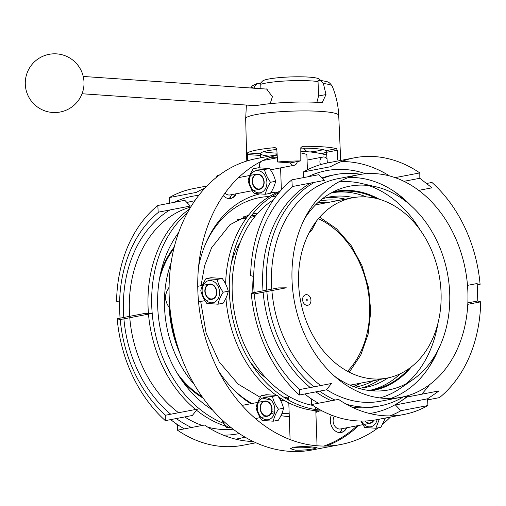 <?xml version="1.0" encoding="UTF-8"?>
<svg xmlns="http://www.w3.org/2000/svg" width="506" height="506" viewBox="0 0 506 506"><rect width="100%" height="100%" fill="white"/><g stroke="black" fill="none" stroke-linecap="round" stroke-linejoin="round"><path stroke-width="0.76" d="M265.524 89.005L266.561 88.936L272.411 96.722L270.179 103.66M260.9 88.689L260.748 84.306A33.042 4.2 -2 0 1 287.648 80.865A33.042 4.2 -2 0 1 318.046 81.58L318.552 95.988L316.895 102.307M320.5 80.359C328.16 82.054 328.483 80.973 332.214 86.165A41.119 5.224 178 0 0 323.391 83.496L320.5 80.359L317.97 80.713L318.046 81.58M260.748 84.306L260.773 83.439L257.307 83.439L254.385 86.779A41.119 5.224 178 0 0 251.178 88.019M320.684 80.384L319.286 79.1A28.64 3.637 178 0 0 314.296 77.658A28.64 3.637 178 0 0 283.967 77.266A28.64 3.637 178 0 0 262.519 81.086L260.318 83.408M263.626 151.711A32.605 4.143 178 0 0 272.785 152.907A32.605 4.143 178 0 0 277.041 153.135M310.096 151.958A32.605 4.143 178 0 0 323.106 149.637M304.176 148.827A11.012 1.398 178 0 0 304.315 148.6A11.012 1.398 178 0 0 303.625 148.138M303.91 148.239L303.923 148.587M254.815 105.64L256.08 105.634A46.002 5.844 178 0 1 256.175 105.615A46.002 5.844 178 0 1 320.956 102.547L322.265 102.471L325.99 94.565L318.552 95.988M254.012 88.215L254.385 86.779M321.411 153.729A32.972 4.187 178 0 0 326.243 151.724M276.795 149.428A32.972 4.187 178 0 0 260.482 153.628A32.972 4.187 178 0 0 260.52 153.811L260.685 154.83L260.894 154.254A32.972 4.187 178 0 0 269.249 156.152M260.445 157.834L260.786 154.273M327.382 162.983L326.478 152.306L325.965 150.693A32.972 4.187 178 0 0 300.804 148.138M247.333 160.857L247.459 152.913A46.868 5.958 -2 0 1 275.169 147.613L276.763 148.884L277.617 161.99L290.431 162.875L300.817 160.889L300.804 147.739L302.398 146.316A46.868 5.958 -2 0 1 322.936 146.835A46.868 5.958 -2 0 1 336.56 148.669L337.243 150.25L337.787 159.94M300.817 160.889A46.995 5.971 178 0 0 277.617 161.99M323.391 83.496L325.99 94.565M306.263 151.68L306.231 150.914L303.455 148.138M309.204 232.577L311.563 230.628L316.876 220.546M311.57 446.931L311.475 447.051A10.645 1.354 -2 0 1 293.708 447.209M311.475 447.051L306.212 446.69M310.943 229.389A14.687 9.747 -125.8 0 0 311.563 230.628M173.855 248.604A91.788 70.454 79.2 0 0 159.339 279.717M177.22 373.226A91.788 70.454 79.2 0 0 202.191 396.786M174.254 247.004A92.522 71.017 79.2 0 0 160.611 273.107M180.838 378.899A92.522 71.017 79.2 0 0 203.146 398.133M246.688 217.688A103.717 79.606 79.2 0 0 243.829 216.536M280.191 399.721A103.717 79.606 79.2 0 0 281.285 398.652M178.618 232.608A110.144 84.54 79.2 0 0 212.514 409.898M187.321 212.963A117.778 90.403 79.2 0 0 152.198 313.435A117.778 90.403 79.2 0 0 223.627 423.377M189.472 209.13A117.778 90.403 79.2 0 0 148.448 313.486M148.505 314.15A117.778 90.403 79.2 0 0 195.601 409.474M196.537 410.227A117.778 90.403 79.2 0 0 225.259 426.027M190.692 207.068A113.293 86.962 79.2 0 0 129.669 316.326M129.776 317.73A113.293 86.962 79.2 0 0 178.574 412.725M184.677 416.938A113.293 86.962 79.2 0 0 202.21 425.457M207.745 427.153A113.293 86.962 79.2 0 0 233.165 429.183M194.791 200.762A118.512 90.966 79.2 0 0 186.961 202.533M169.927 209.952A118.512 90.966 79.2 0 0 123.793 317.452M123.907 318.85A118.512 90.966 79.2 0 0 170.743 414.224M176.309 418.538A118.512 90.966 79.2 0 0 191.489 427.507M223.165 435.097A118.512 90.966 79.2 0 0 239.294 433.534M253.272 441.51A130.7 100.321 79.2 0 1 204.494 425.021L177.473 430.189L177.442 424.819L170.68 419.613A123.363 94.685 79.2 0 0 171.249 420.062A123.363 94.685 79.2 0 0 184.393 428.867M235.568 439.132A123.363 94.685 79.2 0 0 244.993 437.095M158.701 212.103A123.363 94.685 79.2 0 0 119.675 310.867A123.363 94.685 79.2 0 0 120.099 318.154M120.219 319.558A123.363 94.685 79.2 0 0 165.506 415.224M198.769 195.348A123.363 94.685 79.2 0 0 173.938 202.387M169.674 203.203L169.346 197.555L196.366 192.388A130.7 100.321 79.2 0 1 204.835 188.194M206.891 186.018L193.551 188.567A130.7 100.321 79.2 0 0 169.346 197.555M158.195 212.197L190.326 206.056L184.829 200.306L157.809 205.474L158.195 212.197M120.011 318.173L119.486 302.107L116.57 301.247A130.7 100.321 79.2 0 1 157.809 205.474M120.093 319.577L152.224 313.435L144.204 313.549L117.183 318.717L120.093 319.577M165.291 415.268L165.323 420.638L192.343 415.47L197.422 409.126L165.291 415.268M117.183 318.717A130.7 100.321 79.2 0 0 165.323 420.638M177.473 430.189A130.7 100.321 79.2 0 0 242.64 445.324L255.985 442.775M169.219 307.806A101.333 77.779 79.2 0 0 180.326 354.409M171.066 262.892A101.333 77.779 79.2 0 0 194.323 384.541M169.839 308.774A100.599 77.216 79.2 0 0 177.511 345.94M288.648 398.469A94.723 72.706 -100.8 0 1 286.984 399.164M283.974 400.271A94.723 72.706 -100.8 0 1 282.784 400.657M247.339 215.278A94.723 72.706 -100.8 0 1 248.585 215.195M251.798 215.113A94.723 72.706 -100.8 0 1 255.96 215.278M270.723 192.83A113.078 86.798 -100.8 0 1 275.96 192.969M277.908 193.121A113.078 86.798 -100.8 0 1 278.496 193.178M319.893 409.702A113.078 86.798 -100.8 0 1 319.368 409.974M317.616 410.834A113.078 86.798 -100.8 0 1 315.852 411.637M198.561 266.814A113.078 86.798 -100.8 0 1 259.306 194.026M271.077 192.242A113.078 86.798 -100.8 0 1 277.724 192.166M315.984 204.443A113.078 86.798 -100.8 0 1 316.402 204.702M350.873 385.009A113.078 86.798 -100.8 0 1 350.582 385.401M319.552 410.929A113.078 86.798 -100.8 0 1 315.877 412.422M289.28 416.558A113.078 86.798 -100.8 0 1 280.925 415.66M274.069 414.167A113.078 86.798 -100.8 0 1 271.178 413.332M250.786 403.731A113.078 86.798 -100.8 0 1 218.434 370.753M323.827 446.052A147.594 113.287 79.2 0 0 357.059 425.786M276.339 157.935A147.594 113.287 79.2 0 0 268.743 157.942M331.367 415.097A11.309 8.678 79.2 0 0 335.048 430.777A11.309 8.678 79.2 0 0 341.221 432.478A11.309 8.678 79.2 0 0 346.781 427.753M223.247 195.582A11.309 8.678 79.2 0 0 230.711 198.485A11.309 8.678 79.2 0 0 236.27 193.76M260.856 161.566A5.288 4.061 79.2 0 0 260.052 167.809M340.943 432.529A11.309 8.678 79.2 0 0 346.23 427.861M340.576 432.573L341.79 429.271A12.486 9.582 -100.8 0 1 339.57 432.586M342.031 428.664A12.486 9.582 -100.8 0 1 341.79 429.271L342.062 428.658M169.086 287.092L166.733 291.684A12.486 9.582 -100.8 0 1 169.074 288.249M166.733 291.684L164.848 297.541L167.163 304.055A12.486 9.582 -100.8 0 1 166.733 291.684M169.946 308.021A12.486 9.582 -100.8 0 1 167.163 304.055L170.054 309.103M277.161 155.032A148.328 113.85 79.2 0 0 202.217 325.402A148.328 113.85 79.2 0 0 340.823 444.496L312.158 449.973A148.328 113.85 -100.8 0 1 169.181 296.364A148.328 113.85 -100.8 0 1 256.447 158.599L277.136 154.646M271.007 157.062A148.328 113.85 -100.8 0 1 277.301 157.145M358.779 425.457A148.328 113.85 -100.8 0 1 326.262 446.033M441.068 292.841A91.788 70.454 -100.8 0 1 387.065 378.09A91.788 70.454 -100.8 0 1 300.627 301.165A91.788 70.454 -100.8 0 1 352.587 197.783A91.788 70.454 -100.8 0 1 356.313 197.207A91.788 70.454 -100.8 0 1 441.068 292.841M304.523 218.826A103.717 79.606 -100.8 0 1 375.85 186.771A103.717 79.606 -100.8 0 1 449.714 293.594A103.717 79.606 -100.8 0 1 412.751 379.74A103.717 79.606 -100.8 0 1 334.624 376.262M437.93 323.378A110.144 84.54 -100.8 0 1 406.463 383.586M412.751 379.74L400.347 388.311A110.144 84.54 -100.8 0 1 379.93 397.925M338.64 181.977A110.144 84.54 -100.8 0 1 361.164 183.381L375.85 186.771M368.589 185.512A110.144 84.54 -100.8 0 1 420.05 229.869M435.033 355.427A117.778 90.403 -100.8 0 1 428.822 367.508M403.453 396.812A117.778 90.403 -100.8 0 1 379.924 405.92L376.23 406.622A117.778 90.403 -100.8 0 1 351.543 406.932M331.322 400.771A117.778 90.403 -100.8 0 1 315.87 391.853M310.248 387.552A117.778 90.403 -100.8 0 1 263.145 292.228M263.038 290.83A117.778 90.403 -100.8 0 1 310.754 183.027M322.018 177.941A117.778 90.403 -100.8 0 1 331.993 175.259L335.687 174.551A117.778 90.403 -100.8 0 1 360.917 174.336M395.3 192.21A117.778 90.403 -100.8 0 1 405.534 201.154M379.924 405.92A117.778 90.403 -100.8 0 1 346.414 404.256M335.023 400.063A117.778 90.403 -100.8 0 1 319.571 391.144M313.941 386.843A117.778 90.403 -100.8 0 1 266.845 291.519M266.732 290.121A117.778 90.403 -100.8 0 1 314.454 182.318M322.505 178.454A117.778 90.403 -100.8 0 1 335.687 174.551M438.474 349.115A113.293 86.962 -100.8 0 1 390.815 398.431M401.226 397.28A113.293 86.962 -100.8 0 1 294.536 302.329A113.293 86.962 -100.8 0 1 358.672 174.722A113.293 86.962 -100.8 0 1 467.886 292.051A113.293 86.962 -100.8 0 1 401.226 397.28L380.714 401.201A113.293 86.962 -100.8 0 1 326.572 389.626M320.69 385.553A113.293 86.962 -100.8 0 1 271.893 290.558M271.785 289.154A113.293 86.962 -100.8 0 1 338.16 178.643L358.672 174.722M348.571 177.486A113.293 86.962 -100.8 0 1 411.062 205.746M433.421 394.838L439.075 390.898L406.944 397.039L395.401 404.958L400.904 410.708L427.924 405.54L427.532 398.817L433.421 394.838M467.784 304.321L480.7 301.848A130.7 100.321 -100.8 0 1 439.467 397.621L427.595 399.892M480.7 301.848L477.784 300.981L477.177 283.518L467.493 285.365M427.532 398.817L395.401 404.958M427.924 405.54A130.7 100.321 -100.8 0 1 403.725 414.528A130.7 100.321 -100.8 0 1 338.552 399.392L311.532 404.56L311.5 399.183L304.738 393.984A123.363 94.685 -100.8 0 0 305.308 394.433A123.363 94.685 -100.8 0 0 318.451 403.231M331.481 383.491L299.35 389.633L299.381 395.009L326.402 389.841L331.481 383.491M286.288 287.806L278.262 287.914L251.242 293.082L254.157 293.948L286.288 287.806M254.075 292.544L253.544 276.478L250.634 275.612A130.7 100.321 -100.8 0 1 291.867 179.839L292.259 186.562L324.39 180.421L318.888 174.671L291.867 179.839M303.739 177.568L303.41 171.92L330.431 166.752A130.7 100.321 -100.8 0 1 354.63 157.771A130.7 100.321 -100.8 0 1 419.803 172.907L395.066 177.638M418.696 190.37L431.985 187.827L419.835 178.276L419.803 172.907M419.835 178.276L403.927 181.319M426.596 183.482L431.953 182.457A130.7 100.321 -100.8 0 1 480.093 284.378L477.259 284.922M429.455 384.762A130.7 100.321 -100.8 0 1 421.606 394.237M400.904 410.708A130.7 100.321 -100.8 0 1 389.981 415.894M403.725 414.528L376.704 419.689A130.7 100.321 -100.8 0 1 311.532 404.56M299.381 395.009A130.7 100.321 -100.8 0 1 251.242 293.082M303.41 171.92A130.7 100.321 -100.8 0 1 327.61 162.938L354.63 157.771M341.354 161.566A130.7 100.321 -100.8 0 1 389.525 175.943M408.146 395.565A123.363 94.685 -100.8 0 1 401.062 401.024A123.363 94.685 -100.8 0 1 369.633 413.503M299.565 389.595A123.363 94.685 -100.8 0 1 254.284 293.923M254.164 292.525A123.363 94.685 -100.8 0 1 253.74 285.232A123.363 94.685 -100.8 0 1 292.765 186.467M307.996 176.758A123.363 94.685 -100.8 0 1 365.737 173.76M477.784 300.981L467.854 302.885M411.327 366.888A101.333 77.779 -100.8 0 1 373.137 390.468A101.333 77.779 -100.8 0 1 371.486 390.758M333.435 191.749A101.333 77.779 -100.8 0 1 335.08 191.413A101.333 77.779 -100.8 0 1 379.272 199.244M408.892 368.697A100.599 77.216 -100.8 0 1 373.004 389.747A100.599 77.216 -100.8 0 1 368.526 390.43M330.81 193.153A100.599 77.216 -100.8 0 1 335.219 192.135A100.599 77.216 -100.8 0 1 376.344 198.453M400.246 373.77A100.599 77.216 -100.8 0 1 370.683 390.145M332.916 192.622A100.599 77.216 -100.8 0 1 366.439 196.935M379.911 379.456A96.924 74.395 -100.8 0 1 361.385 388.083M325.035 197.966A96.924 74.395 -100.8 0 1 345.434 199.149M338.799 200.42A94.723 72.706 79.2 0 0 320.602 200.907A94.723 72.706 79.2 0 0 319.558 201.116M355.13 387.172A94.723 72.706 79.2 0 0 356.18 386.982A94.723 72.706 79.2 0 0 373.276 380.727M341.291 160.32A148.328 113.85 79.2 0 0 340.671 160.048M326.712 155.045A148.328 113.85 79.2 0 0 300.811 151.566M340.823 444.496A148.328 113.85 79.2 0 0 378.178 427.81M382.77 424.167A148.328 113.85 79.2 0 0 390.379 417.077M307.408 169.782L306.87 154.406L300.811 152.85M314.125 448.695C308.407 449.828 302.152 450.327 295.359 450.188L290.406 448.689L293.379 447.266C299.109 446.532 305.377 446.437 312.183 446.975L317.11 447.759L314.125 448.695M377.122 419.613A11.233 8.621 -100.8 0 1 364.662 425.059A11.233 8.621 -100.8 0 1 361.474 421.062M257.377 408.057A11.233 8.621 -100.8 0 1 270.122 399.31A11.233 8.621 -100.8 0 1 270.792 418.601A11.233 8.621 -100.8 0 1 257.377 408.057M206.144 281.715A11.233 8.621 -100.8 0 1 219.56 292.259A11.233 8.621 -100.8 0 1 206.815 301A11.233 8.621 -100.8 0 1 206.144 281.715M262.197 172.375A11.233 8.621 -100.8 0 1 262.867 191.666A11.233 8.621 -100.8 0 1 249.452 181.123A11.233 8.621 -100.8 0 1 262.197 172.375M280.248 191.11A113.078 86.798 79.2 0 0 225.619 284.024M225.948 298.078A113.078 86.798 79.2 0 0 276.301 395.306M278.382 396.761A113.078 86.798 79.2 0 0 322.284 410.973M320.57 164.627A5.288 4.061 -100.8 0 1 323.018 157.012A5.288 4.061 -100.8 0 1 327.053 159.074M297.275 161.566A5.288 4.061 -100.8 0 1 294.226 165.279A5.288 4.061 -100.8 0 1 293.417 165.329A5.288 4.061 -100.8 0 1 289.97 162.843M360.879 421.055L364.681 427.481L375.869 428.253L379.317 419.189M385.389 418.032L380.955 427.279L375.869 428.253M200.806 290.665C201.869 295.099 203.88 299.356 206.834 303.423L218.023 304.195C218.794 300.381 220.515 296.383 223.184 292.209C220.23 288.135 218.219 283.879 217.156 279.445L205.967 278.68C203.304 282.854 201.584 286.851 200.806 290.665M205.967 278.68L211.053 277.705L222.242 278.477C225.195 282.55 227.207 286.801 228.269 291.235C227.491 295.049 225.771 299.046 223.108 303.22L218.023 304.195M217.156 279.445L222.242 278.477M223.184 292.209L228.269 291.235M278.996 192.584A113.078 86.798 79.2 0 0 231.874 314.315A113.078 86.798 79.2 0 0 320.576 410.075M230.432 198.529A11.309 8.678 79.2 0 0 235.714 193.868M219.098 175.278L217.346 175.614L216.195 177.536M218.447 175.772L217.346 175.614M230.066 198.573L231.546 194.665M231.52 194.665A12.486 9.582 -100.8 0 1 231.274 195.272A12.486 9.582 -100.8 0 1 229.054 198.592M253.304 168.738C250.634 172.919 248.914 176.917 248.142 180.731C249.205 185.164 251.21 189.415 254.164 193.488L265.353 194.26C266.131 190.446 267.851 186.448 270.514 182.268C267.56 178.201 265.555 173.944 264.493 169.51L253.304 168.738L258.389 167.771L269.578 168.536C272.532 172.609 274.537 176.866 275.599 181.3C274.828 185.114 273.107 189.111 270.438 193.286L265.353 194.26M264.493 169.51L269.578 168.536M270.514 182.268L275.599 181.3M221.723 419.474L226.131 427.298L231.425 427.842M231.413 427.836A12.486 9.582 -100.8 0 1 231.027 427.817A12.486 9.582 -100.8 0 1 222.419 421.055A12.486 9.582 -100.8 0 1 221.805 419.55M262.089 420.423L273.278 421.194C274.056 417.38 275.776 413.383 278.439 409.202C275.485 405.129 273.48 400.878 272.411 396.445L261.229 395.673C258.56 399.854 256.839 403.851 256.068 407.665C257.13 412.099 259.135 416.349 262.089 420.423M278.439 409.202L283.524 408.234C282.753 412.048 281.032 416.046 278.363 420.22L273.278 421.194M272.411 396.445L277.497 395.471C280.457 399.544 282.462 403.801 283.524 408.234M261.229 395.673L266.314 394.705L277.497 395.471M263.487 185.898A7.71 5.92 -100.8 0 1 259.622 189.295A7.71 5.92 -100.8 0 1 258.44 189.364A7.71 5.92 -100.8 0 1 252.247 182.071A7.71 5.92 -100.8 0 1 256.725 174.146A7.71 5.92 -100.8 0 1 262.873 177.593A7.71 5.92 -100.8 0 1 263.487 185.898M255.543 187.827A7.343 5.636 -100.8 0 1 252.507 180.161A7.343 5.636 -100.8 0 1 256.795 174.507A7.343 5.636 -100.8 0 1 260.799 175.614A7.343 5.636 -100.8 0 1 263.841 183.286A7.343 5.636 -100.8 0 1 259.553 188.934A7.343 5.636 -100.8 0 1 255.543 187.827M225.031 193.058A7.71 5.92 79.2 0 0 228.851 195.019A7.71 5.92 79.2 0 0 230.034 194.949L252.317 190.692M215.891 288.192A7.71 5.92 -100.8 0 1 216.157 295.833A7.71 5.92 -100.8 0 1 212.286 299.229A7.71 5.92 -100.8 0 1 205.025 292.772A7.71 5.92 -100.8 0 1 209.395 284.087A7.71 5.92 -100.8 0 1 215.891 288.192M213.911 298.16A7.343 5.636 -100.8 0 1 212.216 298.869A7.343 5.636 -100.8 0 1 205.6 293.866A7.343 5.636 -100.8 0 1 207.77 285.156A7.343 5.636 -100.8 0 1 209.459 284.448A7.343 5.636 -100.8 0 1 216.081 289.451A7.343 5.636 -100.8 0 1 213.911 298.16M265.827 401.011A7.71 5.92 -100.8 0 1 271.146 405.192A7.71 5.92 -100.8 0 1 267.547 416.229A7.71 5.92 -100.8 0 1 260.286 409.765A7.71 5.92 -100.8 0 1 264.651 401.081A7.71 5.92 -100.8 0 1 265.827 401.011M271.798 409.05A7.343 5.636 -100.8 0 1 267.478 415.869A7.343 5.636 -100.8 0 1 260.4 408.26A7.343 5.636 -100.8 0 1 264.72 401.441A7.343 5.636 -100.8 0 1 271.798 409.05M373.871 420.176A7.71 5.92 -100.8 0 1 370.133 423.288A7.71 5.92 -100.8 0 1 364.794 421.024M373.485 420.233A7.343 5.636 -100.8 0 1 370.063 422.927A7.343 5.636 -100.8 0 1 366.053 421.827A7.343 5.636 -100.8 0 1 365.187 421.005M334.314 416.191A7.71 5.92 79.2 0 0 334.105 424.951A7.71 5.92 79.2 0 0 340.551 428.949L362.834 424.686M325.965 150.693L336.56 148.669M326.478 152.306L337.243 150.25M332.214 86.165C336.092 95.533 338.261 105.28 338.716 115.412A46.552 5.914 178 0 0 328.672 112.117A46.552 5.914 178 0 0 321.5 111.44A46.552 5.914 178 0 0 272.108 112.395A46.552 5.914 178 0 0 245.669 118.663L246.776 161.028M260.52 153.811L247.459 152.913M260.482 155.45L247.206 154.539M266.428 378.406A91.788 70.454 -100.8 0 1 250.312 362.163A91.788 70.454 -100.8 0 0 266.428 378.406M231.356 263.031A91.788 70.454 -100.8 0 1 240.35 241.988A91.788 70.454 -100.8 0 0 231.356 263.031M318.369 218.7A88.525 67.949 -100.8 0 1 367.672 288.35A88.525 67.949 -100.8 0 1 347.54 371.271M306.598 294.656A5.376 4.13 79.2 0 0 303.265 302.405A5.376 4.13 79.2 0 0 310.494 302.904A5.376 4.13 79.2 0 0 306.598 294.656M306.94 299.476A0.481 0.367 -100.8 0 1 307.287 300.216A0.481 0.367 -100.8 0 1 306.642 300.172A0.481 0.367 -100.8 0 1 306.94 299.476M288.629 397.937A96.924 74.395 -100.8 0 1 286.794 399.051M251.659 215.29A96.924 74.395 -100.8 0 1 255.385 215.973M252.772 213.88L253.108 213.81A94.723 72.706 -100.8 0 1 257.832 213.115M288.698 399.885A94.723 72.706 -100.8 0 1 288.686 399.885L288.35 399.949M205.373 244.284A109.41 83.977 -100.8 0 1 269.407 196.511M272.038 196.467A109.41 83.977 -100.8 0 1 275.808 196.594M316.136 407.52A109.41 83.977 -100.8 0 1 315.719 407.716M289.179 413.693A109.41 83.977 -100.8 0 1 281.95 413.37M274.6 412.245A109.41 83.977 -100.8 0 1 271.823 411.606M251.95 403.51A109.41 83.977 -100.8 0 1 233.076 389.177M353.435 197.631A96.924 74.395 79.2 0 0 328.995 197.062M358.722 388.33L365.376 387.469A96.924 74.395 79.2 0 0 387.906 377.919M273.499 199.769A109.41 83.977 79.2 0 0 234.645 313.783A109.41 83.977 79.2 0 0 312.822 405.42M326.781 202.716A94.723 72.706 79.2 0 0 318.325 202.217M253.259 276.39A94.723 72.706 79.2 0 0 252.918 292.759M353.58 386.609A94.723 72.706 79.2 0 0 361.252 383.023M250.578 87.981L252.551 85.685L257.307 83.439M338.716 115.412L340.69 160.434M246.39 105.058L245.669 118.663M267.636 89.151L83.237 76.457M255.606 105.697L82.048 93.749M44.401 110.706A29.373 29.373 0 0 0 83.604 78.285A29.373 29.373 0 0 0 35.926 60.543A29.373 29.373 0 0 0 44.401 110.706M319.653 217.2L336.642 228.889L351.05 245.385L361.954 265.587L368.672 288.161L370.759 311.614L368.071 334.415L360.765 355.06L349.285 372.188M254.999 216.441L250.097 217.378M246.397 218.086L236.985 219.889M288.597 396.913L284.568 397.684M280.868 398.393L279.571 398.639M288.622 397.811L286.712 399M251.602 215.366L255.296 216.075M248.895 214.81L229.92 224.753L211.628 247.706L204.652 265.58L201.034 285.681M284.404 400.518L280.741 400.758M271.039 400.126L262.506 398.089M260.236 397.311L238.092 384.086L219.193 361.916L206.157 333.239L200.692 301.45M352.587 197.783L315.561 204.86M387.065 378.09L350.038 385.167M335.08 191.413L333.511 191.711M373.137 390.468L371.568 390.771M328.976 197.068L322.467 198.719M270.457 169.826L294.226 165.279M263.012 160.484L277.339 157.745M307.066 160.067L323.018 157.012M280.596 167.891L281.361 189.851M288.572 396.23L288.705 400.151M288.799 402.865L290.083 439.55M315.7 407.254L315.782 409.544M315.82 410.695L317.047 445.761M318.211 202.318L325.813 202.9M353.441 386.559L360.285 383.206M253.462 190.471L259.622 189.295M238.49 177.638L249.762 175.481M250.565 175.329L256.725 174.146M198.542 301.861L204.987 300.627M206.125 300.406L212.286 299.229M197.738 286.314L202.432 285.416M203.235 285.264L209.395 284.087M255.429 418.544L260.242 417.621M261.387 417.406L267.547 416.229M242.045 405.401L257.687 402.415M258.49 402.257L264.651 401.081M363.972 424.464L370.133 423.288"/></g></svg>
